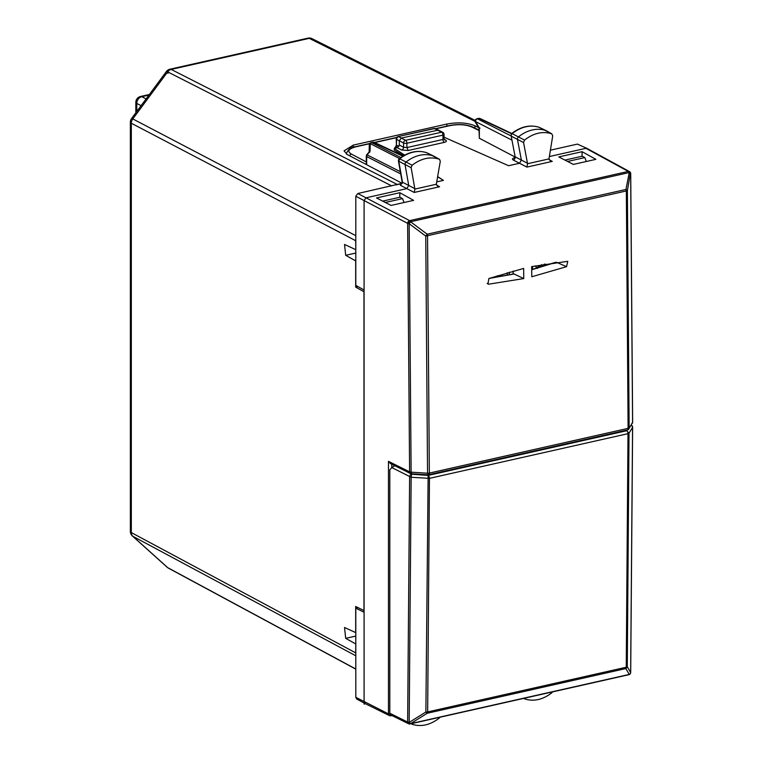 <?xml version="1.0" encoding="UTF-8"?>
<svg xmlns="http://www.w3.org/2000/svg" width="763" height="763" viewBox="0 0 763 763"><rect width="100%" height="100%" fill="white"/><g stroke="black" fill="none" stroke-linecap="round" stroke-linejoin="round"><path stroke-width="1.14" d="M630.648 672.575L632.565 427.433L629.017 433.165L627.281 666.7L626.251 667.234A2.394 1.24 77.3 0 1 625.87 668.56L627.281 666.7L630.648 672.575A2.394 2.27 150.2 0 1 629.246 674.425L410.551 723.667L409.178 722.418L425.878 712.022A2.394 0.858 -121.9 0 0 427.28 713.243A2.394 1.24 -102.7 0 0 427.661 711.917A2.394 0.868 -179.1 0 1 425.878 712.022L428.138 475.425L626.69 430.742L629.017 433.165L627.997 433.67A2.394 1.24 -102.7 0 0 626.69 430.742L627.11 430.065M406.498 471.524L411.619 474.214A2.394 1.86 -62.3 0 0 409.617 476.913L407.642 722.027A2.394 1.898 39.6 0 0 410.551 723.667A2.394 1.24 -102.7 0 1 410.141 723.944A2.394 1.24 -102.7 0 1 409.626 723.858A2.394 1.879 -63.6 0 1 408.548 723.753A2.394 1.879 -63.6 0 1 407.623 722.056L407.642 722.027A2.394 0.868 -179.1 0 0 409.178 722.418L411.143 477.266L429.445 478.353L427.661 711.917L626.251 667.234L627.997 433.67L429.445 478.353A2.394 1.24 77.3 0 0 428.138 475.425L411.619 474.214L411.143 477.266L391.8 467.566L389.807 469.846L389.807 713.233L407.623 722.056A2.394 1.898 -140.4 0 0 410.58 723.639L427.28 713.243L625.87 668.56L629.246 674.425A2.394 1.24 -102.7 0 1 628.807 674.73A2.394 2.394 0 0 0 630.143 673.901A2.394 1.907 -141 0 1 629.217 674.463A2.394 1.907 -141 0 0 630.162 673.872A2.394 1.907 -141 0 1 630.143 673.901L630.162 673.872A2.394 2.394 0 0 0 630.696 672.403L632.622 427.261A2.394 2.394 0 0 0 631.373 425.153A2.394 1.888 118.6 0 0 631.239 425.086L631.373 425.153M390.723 714.921L389.807 713.233M395.148 465.564L391.8 467.566M166.401 71.503A5.999 0.744 36.5 0 1 167.65 71.865A5.999 4.731 -63 0 1 171.189 69.423A5.999 3.1 -102.7 0 0 169.901 69.223A5.999 5.999 0 0 0 166.401 71.503L131.541 118.561A5.999 0.744 36.5 0 1 132.791 118.923L167.65 71.865L391.696 185.895M355.796 655.798L132.791 536.246A5.999 3.643 132 0 1 132.352 535.941L167.211 567.31A5.999 5.999 0 0 0 168.375 568.13L355.796 669.132M131.541 118.561A5.999 5.999 0 0 0 130.359 122.128L130.359 531.487A5.999 2.051 0 0 0 131.322 532.593A5.999 4.721 -61.8 0 0 132.791 536.246L167.65 567.615A5.999 3.643 132 0 1 167.211 567.31M396.264 184.865L401.176 183.635M355.796 249.615L355.682 240.707L131.322 123.244L131.322 532.593L355.682 652.87L355.796 654.025M355.796 239.496L355.682 240.707M404.047 202.51L402.549 198.609L399.946 197.226L382.673 201.117M355.796 643.915L355.682 652.87M355.682 643.934L345.696 638.345L344.523 627.501L355.796 632.651M364.085 610.591L355.682 606.48L355.682 632.67M363.97 610.619L363.97 291.743L355.682 287.098L357.942 286.583M355.682 287.098L355.682 260.898L345.696 255.309L344.523 244.465L355.682 249.635M567.605 161.46L584.82 157.588L582.217 156.215L564.954 160.096M584.82 157.588L586.327 161.489M402.254 183.387L347.213 154.507L344.056 150.864L353.231 145.123L353.231 147.288M478.544 127.535L474.91 125.771C467.061 122.643 457.724 122.07 446.88 124.045L353.231 145.123M402.549 198.609L385.325 202.481M411.61 473.632L411.123 472.173L409.607 471.83L407.633 223.378L409.149 223.683L425.754 236.091L427.156 234.203A2.394 1.24 77.3 0 1 427.547 235.958L429.34 473.089A2.394 1.24 77.3 0 1 428.548 474.748A2.394 2.394 0 0 1 427.871 474.805L411.448 473.766A2.394 2.394 0 0 1 410.532 473.518L390.513 463.599L388.462 461.357L409.607 471.83A2.394 1.879 116.4 0 0 410.532 473.518A2.394 1.879 116.4 0 0 411.333 473.67M630.333 173.268L627.377 190.721L625.956 189.462L427.156 234.203L410.532 221.756A2.394 0.763 -24.7 0 0 407.623 223.34L407.633 223.378A2.394 0.763 -24.7 0 1 410.551 221.795L409.149 223.683L411.123 472.173L427.547 473.213L428.033 474.672M627.634 429.846L628.817 428.949L632.584 422.34L630.667 173.83L629.246 172.581L625.956 189.462A2.394 1.24 77.3 0 1 626.347 191.217L628.102 428.367A2.394 1.24 77.3 0 1 627.31 430.017A2.394 2.394 0 0 0 628.817 428.959L632.584 422.34A2.394 0.82 -0 0 0 632.641 422.168L630.715 173.668A2.394 2.394 0 0 0 630.505 172.724L630.496 172.686A2.394 0.773 -24.1 0 1 630.496 172.705M632.26 423.465L632.269 423.446A2.394 2.394 0 0 0 632.641 422.168M399.802 192.705L413.594 200.364L391.057 205.438L376.521 197.941L399.802 192.705L399.802 197.264M401.882 183.368L357.799 193.525L355.796 196.225L355.796 285.381L364.085 290.026L364.085 200.488L366.087 197.789L406.774 188.633L408.739 185.514L405.058 164.665A2.394 1.879 -62.5 0 1 406.116 161.994A35.966 28.231 -62.5 0 1 433.479 155.986A2.394 1.879 -62.5 0 1 433.632 156.053A2.394 1.879 -62.5 0 1 433.708 156.091A2.394 1.879 -62.5 0 1 433.909 156.224M358.009 607.644L355.796 608.14L355.796 697.296L356.664 698.965L364.952 703.476L364.085 701.817L364.085 612.288L355.796 608.14M364.085 612.288L364.085 290.026M488.864 278.514L487.939 284.017L488.921 284.151L523.761 278.571A10012.954 5171.862 77.3 0 0 523.647 268.423L488.864 278.514M531.658 266.621L567.767 261.318L566.556 266.678L531.773 276.769A10012.954 5171.862 77.3 0 0 531.658 266.621M582.083 151.684L595.874 159.343L573.337 164.417L558.793 156.92L582.083 151.684L582.083 156.243M586.995 148.423L577.41 144.102L550.371 150.187M400.327 171.685L366.765 154.698A2.394 2.394 0 0 0 366.297 156.119L366.307 164.531M630.505 172.724A2.394 0.773 -24.1 0 0 629.246 172.581L629.227 172.543A2.394 1.24 -102.7 0 0 628.311 171.417L585.917 148.318L549.331 156.549M546.346 130.797A2.394 1.879 117.5 0 0 546.127 130.645A2.394 1.879 117.5 0 0 546.05 130.607A2.394 1.879 117.5 0 0 545.888 130.54A35.966 28.231 117.5 0 0 518.525 136.854A2.394 1.879 117.5 0 0 517.486 139.543L521.406 160.125L519.441 163.272L508.578 165.724L444.037 137.187M404.648 155.127L394.29 148.384L397.294 147.707L399.297 144.999L399.297 140.783L401.3 138.074L438.458 130.082M437.619 176.596L443.427 180.383L436.684 181.899M401.939 183.339L402.483 182.214L398.772 161.241L411.143 167.679L414.881 189.081L436.312 184.255L437.609 186.143M399.965 184.036L400.508 185.333L402.483 182.214L414.843 188.642M389.397 715.589L364.952 703.476M629.446 171.561A2.394 1.888 -61.4 0 0 628.311 171.417L409.626 220.631A2.394 1.24 -102.7 0 1 410.532 221.756L629.227 172.543A2.394 0.773 -24.1 0 1 630.496 172.686A2.394 2.394 0 0 0 629.446 171.561L587.005 148.432L577.41 144.102M507.233 272.725L507.233 275.252M501.701 275.958L502.35 276.177M497.314 275.72L498.115 276.759M532.584 269.329L532.584 266.421M537.438 268.442L535.13 265.896M514.834 156.882L479.336 138.256L478.964 128.241L475.454 122.338A2.394 1.144 149.3 0 1 475.492 121.546L511.649 139.972M443.427 180.383L437.581 176.778M403.513 155.766L394.29 150.073L394.29 148.384M546.127 130.645L551.744 133.792C542.655 130.988 533.575 133.086 524.524 140.077L523.571 142.557L527.557 163.721L548.988 158.904L550.285 160.783M550.381 160.84L552.259 161.394L526.899 167.097L527.557 163.721M539.155 127.307L551.744 133.792L552.727 135.814L548.988 158.904M437.714 186.191L439.583 186.744L414.223 192.457L414.881 189.081M433.708 156.091L439.545 159.333L440.299 161.289L436.312 184.255M402.13 181.899L398.4 160.802L398.772 161.241L399.745 158.799L412.125 165.218L411.143 167.679M346.421 153.296L346.507 154.107M523.857 698.345L524.524 698.86C533.575 701.779 542.655 699.785 551.744 692.88L552.507 691.898M440.003 717.22L439.345 718.031C430.294 725.022 421.214 727.11 412.125 724.306L411.362 723.667M495.559 277.331L501.692 275.958M540.719 267.012A13.019 10.215 117.5 0 0 541.53 266.649A13.019 10.215 117.5 0 0 545.154 264.017M480.051 128.127L479.336 128.031L475.492 121.546A2.394 1.917 117 0 1 477.495 118.847L510.867 135.843M396.178 145.819L394.738 148.003A2.394 1.936 118.6 0 0 396.779 145.313L398.887 146.467M396.426 144.856L396.607 139.352A2.394 0.715 178.4 0 1 396.255 138.99L396.426 144.884L395.873 146.172L396.712 145.895M514.682 157.741C512.393 158.351 511.887 159.095 513.175 159.972A2.394 1.917 117.8 0 0 515.149 156.835L527.51 163.263M539.651 127.516L539.26 127.335C529.989 124.445 520.767 126.534 511.591 133.592L512.154 133.649A2.194 1.717 117.5 0 0 511.2 136.11L515.149 156.835L511.2 136.11L523.571 142.557M426.775 152.762L439.345 159.248C430.294 156.329 421.214 158.322 412.125 165.218M398.4 160.793L398.629 159.41L399.745 158.799A35.766 28.069 117.5 0 1 426.956 152.829L433.632 156.053M366.297 156.119A2.394 0.82 -0 0 0 366.669 156.558A2.394 1.917 -63 0 1 367.241 154.832L370.074 151.017L369.588 152.447M546.05 130.607L539.365 127.373A35.766 28.069 117.5 0 0 512.154 133.649L524.524 140.077M366.765 154.698L370.074 151.017L370.236 143.635A2.394 1.593 -178.7 0 0 369.292 144.875L369.139 151.494M399.192 158.733C408.405 151.77 417.638 149.786 426.87 152.791L427.213 152.953M480.556 118.809A2.394 1.879 115.2 0 0 480.194 118.57A2.394 2.394 0 0 0 478.639 118.399L476.989 118.77L479.145 118.475L511.458 133.706M478.639 118.399A2.394 1.24 77.3 0 1 479.145 118.475A2.394 1.879 115.2 0 1 480.194 118.57L511.763 133.458M369.292 144.894A2.394 2.394 0 0 1 371.152 142.586L373.317 142.29L402.807 156.196M371.161 142.586L372.811 142.214A2.394 1.24 77.3 0 1 373.317 142.29A2.394 1.879 115.2 0 1 374.356 142.385L403.169 155.967M396.255 138.99A2.394 2.394 0 0 1 398.143 136.577L434.385 128.613A2.394 1.85 -65.6 0 1 435.396 128.689A2.394 2.394 0 0 0 433.87 128.537A2.394 1.24 77.3 0 1 434.385 128.613L441.643 132.19A2.394 1.24 77.3 0 1 442.96 135.127A2.394 0.82 -0 0 0 444.037 134.441A2.394 2.394 0 0 0 442.75 132.314L438.467 130.091M509.255 272.153L509.255 274.852M513.108 271.084L513.108 274.051M523.761 278.571L513.852 273.898L489.712 278.218L497.81 276.397M429.34 473.089L628.102 428.367A2.394 0.82 180 0 0 629.132 427.852L627.377 190.721L425.754 236.091L427.547 473.213A2.394 0.82 -0 0 0 429.34 473.089M365.496 703.753L364.085 704.068L364.085 230.636M630.496 673.128A2.394 1.907 -141 0 1 630.162 673.872M632.565 427.433L632.241 426.813L632.565 427.433A2.394 2.194 -148.2 0 0 631.135 425.258M146.105 98.904L141.804 96.691A5.999 4.75 117.2 0 0 136.796 103.453L141.098 105.666M135.833 112.762L135.833 102.337A5.999 5.999 0 0 1 140.516 96.491A5.999 3.1 -102.7 0 1 141.804 96.691L148.928 95.089M168.213 71.188A5.999 3.1 -102.7 0 0 167.927 73.353M475.139 121.441L309.263 38.35L171.189 69.423L397.313 184.503M475.225 120.411L311.972 38.636A5.999 4.712 -63.4 0 0 309.263 38.35A5.999 3.1 -102.7 0 0 307.975 38.15L169.901 69.223M130.359 122.128A5.999 2.051 0 0 0 131.322 123.244A5.999 4.74 117.6 0 1 132.791 118.923L355.796 235.681M136.796 111.465L136.796 103.453A5.999 2.051 0 0 1 135.833 102.337M355.796 636.075L345.696 638.345M355.796 253.039L345.696 255.309M168.375 568.13A5.999 4.702 118.3 0 1 167.65 567.615L355.796 669.008M474.91 125.771L474.91 128.079M446.88 124.045L446.88 126.133M391.772 464.228L391.772 467.585M388.462 461.357L388.462 713.891L389.388 715.58A2.394 2.394 0 0 0 390.98 715.78A2.394 1.24 -102.7 0 0 391.524 715.322M390.046 714.244A2.394 0.82 180 0 1 388.462 713.891L355.796 697.296M390.465 715.694A2.394 1.24 -102.7 0 0 390.98 715.78L391.991 715.551M357.799 193.525L409.626 220.631A2.394 1.86 -62.3 0 0 407.623 223.34L355.796 196.225M439.583 186.744L436.522 185.037M414.223 192.457L400.508 185.333M552.259 161.394L549.188 159.677M526.899 167.097L513.175 159.972M397.294 147.707L401.567 149.996L408.215 150.502L444.266 142.385C446.546 141.756 447.004 140.983 445.64 140.077L444.114 139.257M478.964 130.053L472.698 127.001A2.394 1.869 115.9 0 0 471.639 126.896L478.964 130.463M471.639 126.896C465.64 124.512 458.496 124.073 450.199 125.58L435.721 128.842M396.626 137.636L374.738 142.567M369.616 143.711L355.816 146.82C348.5 148.823 346.965 151.217 351.218 154.002L349.406 155.662M366.297 161.909L351.218 154.002M399.297 144.999L403.579 147.297L403.579 143.005A2.394 0.82 -0 0 0 406.908 143.244L442.96 135.127L442.96 139.457A2.394 1.24 77.3 0 0 444.266 142.385M401.567 149.996A2.394 1.879 118.1 0 0 403.579 147.297L406.908 147.564L442.96 139.457L443.646 138.275M408.215 150.502L406.908 147.564L406.908 143.244A2.394 1.24 -102.7 0 0 405.592 140.306A2.394 1.879 117.5 0 0 403.579 143.005L396.607 139.352A2.394 1.936 -62.1 0 1 398.629 136.663L405.592 140.306L441.643 132.19A2.394 1.879 -62.5 0 1 442.75 132.314M445.64 140.077L444.543 139.953L444.037 138.752M400.718 173.907L366.669 156.558L366.669 164.722M540.671 267.031A15.413 12.103 117.5 0 0 544.257 264.179M541.74 264.627A15.413 12.103 -62.5 0 1 536.227 267.727M479.336 138.256L479.336 128.031M450.199 125.58L449.684 125.504C458.372 123.854 466.04 124.35 472.698 127.001M346.412 154.05L346.412 153.449C348.338 149.1 351.304 146.849 355.3 146.744L355.3 146.744A2.394 1.24 77.3 0 1 355.816 146.82M399.459 158.523L370.236 143.635A2.394 1.917 -63 0 1 371.667 142.662L400.813 157.512M488.921 284.151L487.137 283.388M514.262 273.955L489.112 278.428M566.556 266.678L556.351 262.224M556.055 262.329L531.697 269.749M628.807 674.73L410.141 723.944A2.394 2.394 0 0 1 408.548 723.753L390.732 714.931M140.516 96.491L149.367 94.498M311.972 38.636A5.999 5.999 0 0 0 307.975 38.15M130.359 531.487A5.999 5.999 0 0 0 132.352 535.941M428.548 474.748L627.31 430.017M355.3 146.744L369.769 143.482M374.452 142.433L396.798 137.397M435.435 128.709L449.684 125.494M514.806 156.52L514.291 158.122L515.197 157.827M444.037 138.742L444.037 134.441M438.382 130.044L435.396 128.689M476.999 118.77A2.394 2.394 0 0 0 475.463 122.347M374.356 142.385A2.394 2.394 0 0 0 372.792 142.223M398.124 136.587L433.88 128.537M510.829 135.68L511.601 133.582M554.997 262.472L531.697 269.568"/></g></svg>
